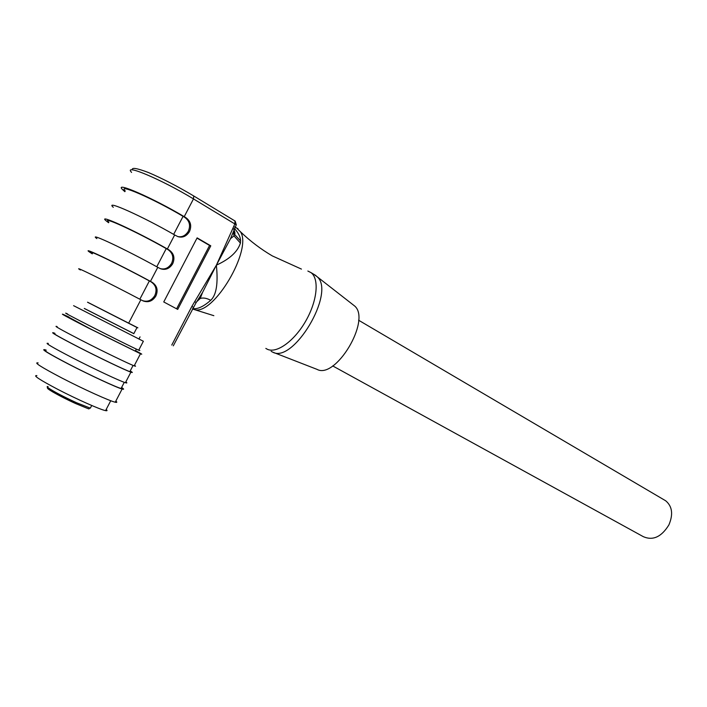 <?xml version="1.0" encoding="UTF-8"?>
<svg xmlns="http://www.w3.org/2000/svg" width="707" height="707" viewBox="0 0 707 707"><rect width="100%" height="100%" fill="white"/><g stroke="black" fill="none" stroke-linecap="round" stroke-linejoin="round"><path stroke-width="1.06" d="M87.535 302.243L137.017 327.535M133.791 333.713L137.078 327.412L137.883 327.845L87.571 302.189M192.622 308.614C197.553 309.357 203.581 306.582 210.713 300.289C206.718 298.151 203.218 297.541 200.222 298.451L198.172 299.547M194.814 301.536L196.113 302.658L202.502 292.539L216.103 265.673L191.871 306.396L193.311 307.289M173.277 345.838L196.033 302.773M196.82 301.624L200.214 298.451L202.511 292.53L196.113 302.658M210.713 300.289C216.369 295.128 218.251 283.419 216.36 265.16C229.598 259.16 237.623 251.789 240.424 243.075L240.53 240.91C240.601 237.243 238.586 233.116 234.485 228.529M216.103 265.673L230.535 238.621L235.086 227.778M236.403 227.848L240.433 231.737C252.699 249.438 213.505 315.667 194.505 309.622L192.428 308.977M265.832 348.418L267.449 349.32C276.852 353.659 294.545 340.862 305.884 320.792C317.328 300.784 319.423 278.735 311 272.619L307.854 271.037M271.152 351.317L272.628 352.104C293.122 363.981 335.48 293.255 317.443 276.967L314.182 274.528M273.229 352.333L316.992 369.354C335.498 379.756 371.051 320.722 354.887 306.193L352.307 304.178M664.306 499.973L665.702 500.795C672.295 506.345 673.356 514.387 668.884 524.939C661.407 536.993 652.844 540.882 643.202 536.604L332.714 365.926M240.53 240.91L234.335 234.141L233.628 231.445M233.443 232.143L233.999 235.926L240.424 243.075M236.235 224.897L234.848 223.942L216.625 264.657M235.254 227.336L233.787 226.558M193.709 195.972L193.479 198.914L184.218 216.66L185.72 217.544C190.678 221.097 191.915 225.798 189.432 231.64C186.409 236.368 182.565 238.02 177.881 236.615L174.664 234.963L167.356 248.979L168.876 249.836C173.887 253.292 175.15 257.949 172.667 263.791C169.556 268.669 165.553 270.33 160.639 268.784L157.785 267.326L150.45 281.368L151.987 282.199C157.06 285.566 158.35 290.17 155.867 296.021C152.668 301.058 148.505 302.729 143.362 301.023L140.861 299.759L128.701 323.055M177.704 309.401L163.75 301.951L197.129 237.87L210.783 245.833L177.704 309.401M140.861 299.759C108.206 282.482 69.896 263.649 80.404 269.986M150.45 281.368C118.016 263.738 79.52 245.32 89.736 252.196L92.264 253.857M92.414 253.566C82.86 247.123 118.935 264.4 149.371 280.935L150.927 281.775C155.991 285.133 157.281 289.729 154.798 295.57C151.643 300.528 147.542 302.216 142.496 300.625M157.785 267.326C125.501 249.43 86.873 231.313 96.868 238.604M167.356 248.979C135.284 230.729 96.479 213.019 106.174 220.858L108.586 222.732M108.851 222.228C99.784 214.893 136.159 231.498 166.242 248.608L167.78 249.474C172.791 252.929 174.055 257.569 171.571 263.402C168.575 268.086 164.758 269.809 160.109 268.563M174.664 234.963C142.761 216.448 103.823 199.047 113.288 207.301M184.218 216.66C152.518 197.801 113.403 180.798 122.576 189.591L124.865 191.685M125.245 190.97C116.664 182.733 153.331 198.676 183.069 216.351L184.589 217.252C189.547 220.796 190.775 225.489 188.301 231.313C185.473 235.74 181.911 237.472 177.625 236.518M183.069 216.351L173.666 234.388M166.242 248.608L156.768 266.76M149.371 280.935L139.827 299.22M176.609 308.818L209.581 245.462L210.783 245.833M209.581 245.462L196.997 238.126M84.274 308.473L133.817 333.66M36.905 375.629C32.549 375.134 39.512 379.712 57.797 389.354C76.895 399.287 100.535 409.768 105.582 410.626C107.287 410.961 107.491 410.573 106.191 409.459M38.125 362.921C33.317 362.134 41.2 367.136 61.765 377.945C83.267 389.097 109.726 401.055 115.241 402.212C117.115 402.654 117.309 402.274 115.833 401.081M121.613 387.445C124.087 389.106 124.255 389.628 122.108 389.027C116.735 387.604 90.416 375.408 68.906 364.299C48.323 353.553 40.361 348.701 45.036 349.753L46.194 350.133M46.105 350.292C41.572 349.276 49.313 353.995 69.33 364.441C90.24 375.249 115.833 387.109 121.074 388.488C122.85 389 123 388.709 121.524 387.613M48.341 343.434C43.737 342.259 51.735 347.031 72.335 357.751C93.837 368.851 120.093 381.153 125.404 382.699C127.207 383.265 127.348 383 125.819 381.904M130.221 370.928C132.748 372.483 132.969 372.898 130.892 372.165C125.687 370.415 99.546 357.919 78.035 346.845C57.426 336.178 49.366 331.53 53.856 332.917L54.996 333.351M54.934 333.457C50.577 332.113 58.416 336.638 78.45 347.013C99.36 357.769 124.785 369.92 129.849 371.635C131.573 372.244 131.679 372.041 130.159 371.034M57.17 326.607C52.742 325.096 60.837 329.665 81.455 340.314C102.975 351.361 129.045 363.972 134.18 365.846C135.93 366.509 136.018 366.341 134.445 365.342M135.514 350.645C141.559 353.88 143.221 354.914 140.481 353.747L88.004 327.792C67.377 317.196 59.211 312.777 63.506 314.527L68.959 317.054M68.862 317.249L90.028 328.711L135.284 351.096C136.769 351.733 136.813 351.653 135.417 350.84M133.844 333.616L84.301 308.429M67.554 313.926C53.043 307.324 125.811 344.442 138.077 349.894L138.722 350.186C140.295 350.884 140.34 350.805 138.846 349.947M73.59 305.671L143.371 341.251L73.59 305.671M171.774 345.069L191.871 306.396M131.582 172.42C122.691 163.105 161.983 179.719 193.479 198.914L234.848 223.942L234.963 220.999M151.987 282.199L150.927 281.775M168.876 249.836L167.78 249.474M185.72 217.544L184.589 217.252M48.085 386.623C46.795 386.375 46.812 386.756 48.138 387.772C53.644 391.537 63.144 396.539 76.639 402.778L90.337 408.151L90.735 407.382M48.783 388.258C42.685 386.658 59.998 396.547 75.711 403.582M238.056 228.838L235.307 227.194M301.438 269.093L272.328 255.916C260.795 249.147 250.163 241.087 240.433 231.737M213.85 315.684L194.505 309.622M315.994 275.615L311 272.619M354.887 306.193L317.443 276.967M358.59 320.218L665.702 500.795M233.124 228.299L233.628 229.112M233.955 229.713C235.122 232.683 235.254 234.15 234.335 234.132L233.999 235.917L230.535 238.621L236.288 224.782L235.166 221.097L193.895 196.06C177.466 186.277 162.301 178.429 148.39 172.508C136.778 168.133 131.431 167.267 132.359 169.91M143.362 301.014L142.575 300.661M105.582 410.626L110.743 400.728M115.241 402.212L122.108 389.027M121.074 388.488L124.282 382.319M125.404 382.699L130.892 372.165M129.849 371.635L133.093 365.413M134.18 365.846L140.481 353.747M138.934 339.033L140.048 336.894M143.371 341.251L138.722 350.186M135.284 351.096L136.327 349.09M75.764 403.609C95.286 411.518 86.201 408.275 90.337 408.151L91.724 405.491M47.882 387.577C46.37 387.463 47.943 388.903 52.618 391.881L75.72 403.582"/></g></svg>
